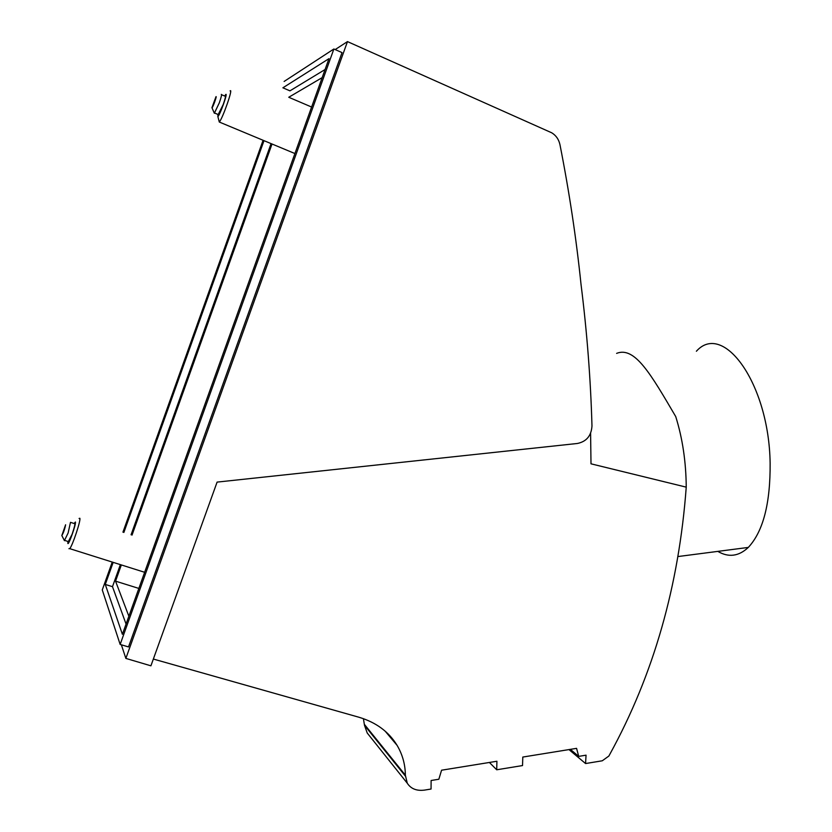 <?xml version="1.0" encoding="UTF-8"?>
<svg xmlns="http://www.w3.org/2000/svg" width="832" height="832" viewBox="0 0 832 832"><rect width="100%" height="100%" fill="white"/><g stroke="black" fill="none" stroke-linecap="round" stroke-linejoin="round"><path stroke-width="1.25" d="M221.302 94.37C221.957 94.276 221.291 97.084 219.326 102.794L214.354 113.246L211.942 107.692L215.998 96.668C217.121 95.586 212.982 107.224 212.077 107.702L211.942 107.692M218.202 114.535L223.246 104.437C225.358 98.29 225.95 95.534 225.035 96.179L221.582 94.723M68.942 548.694L69.742 548.652C72.54 545.667 81.026 520.094 79.841 518.263L79.082 518.471M74.1 523.494L75.421 522.007C76.336 523.806 68.307 546.385 67.839 543.306L67.985 541.455M138.85 588.422L115.544 581.152L121.222 565.292M128.866 616.242L115.544 581.152M590.595 433.274L591.001 463.819L686.234 487.146C686.046 461.906 682.542 438.381 675.719 416.562C651.019 374.504 634.899 346.091 616.606 353.371M369.866 736.32L367.224 733.002L364.489 725.286L363.418 718.661M570.346 749.362L578.718 756.382L576.566 748.353L522.798 757.058L522.527 765.565L496.704 769.777L496.912 761.249L441.584 770.203L438.838 779.241L431.111 780.499L431.059 789.027L424.434 790.119C416.603 791.086 410.883 788.788 407.274 783.224L405.361 775.164L364.364 724.329M347.474 41.6L551.72 132.798C556.057 135.45 558.802 139.402 559.957 144.654C569.234 191.662 576.264 238.212 581.017 284.305C587.007 332.02 590.668 379.226 591.978 425.922C591.375 435.718 586.518 441.574 577.408 443.477L217.1 482.102L150.914 665.818L125.861 658.403L347.474 41.6L335.182 49.566M686.234 487.146C678.933 585.853 653.463 674.898 609.825 754.281L608.868 756.038L602.264 760.791L585.572 763.547L568.963 749.58M68.338 541.57L72.093 534.29C74.641 526.708 75.431 523.141 74.443 523.609L70.97 522.486M70.491 522.34L68.11 533.021L64.407 540.571M230.11 90.906L230.173 90.865C233.386 87.766 222.602 118.664 219.294 122.034L217.838 116.48M125.861 658.403L121.358 644.8M120.151 644.436L128.513 646.932L342.025 52.603L333.871 48.994L120.151 644.436L102.274 589.93L112.112 562.422M325.073 69.514L289.952 90.844L282.89 87.807L328.973 58.646L122.387 634.296L105.279 584.438L113.048 562.713M585.572 763.547L586.05 755.175L578.718 756.382M284.118 81.453L333.871 48.994M262.943 140.66L122.938 532.168M123.864 532.459L263.858 141.045M322.161 77.626L288.756 97.261L311.605 107.037M153.348 659.048L358.883 717.226C376.022 722.332 388.762 731.713 397.103 745.378C402.522 754.562 405.278 764.494 405.361 775.164M496.704 769.777L489.403 762.466M65.603 524.774C64.74 529.246 63.482 532.834 61.828 535.548L65.603 524.774M105.279 584.438L112.486 586.674L120.245 564.99M131.061 534.789L270.93 143.988M224.692 96.034L225.753 94.484C228.093 92.29 219.804 115.575 217.942 116.428L217.859 114.4M112.486 586.674L126.058 624.052M132.028 535.101L271.887 144.394M696.384 351.239C723.247 321.058 768.997 383.542 770.13 463.112C770.442 503.391 763.162 531.492 748.301 547.425C738.754 556.379 728.593 557.7 717.808 551.377M405.361 776.069L364.489 725.286M218.67 114.733L214.76 113.1M407.274 783.224L367.224 733.002M68.827 541.726L64.854 540.467M219.294 122.034L294.913 153.546M397.103 745.378L385.206 731.214M678.184 556.525L748.301 547.425M61.828 535.548L64.449 540.675M144.633 572.291L69.742 548.652"/></g></svg>
